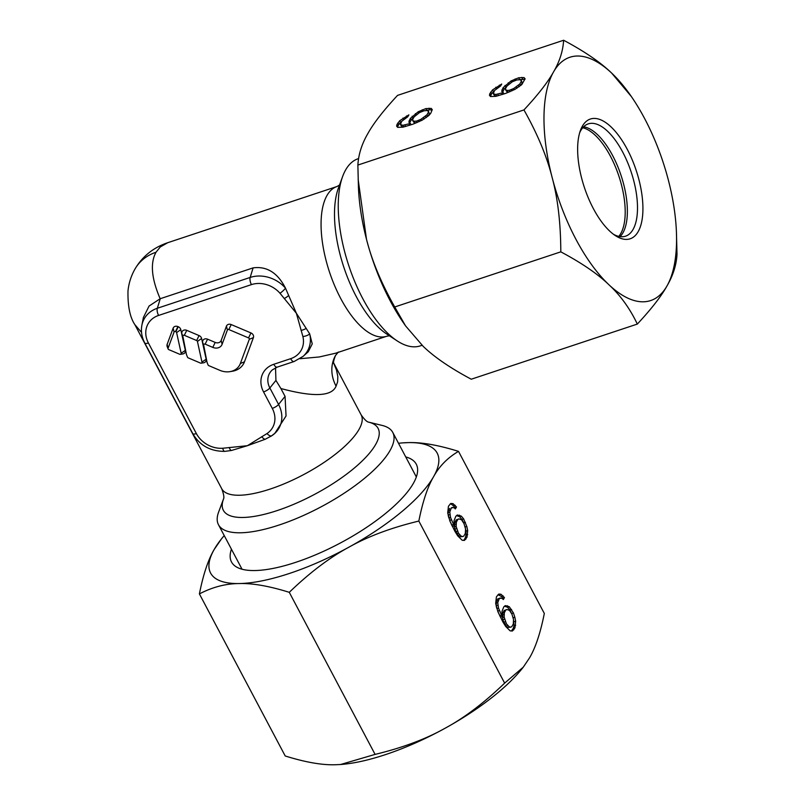 <?xml version="1.0" encoding="UTF-8"?>
<svg xmlns="http://www.w3.org/2000/svg" width="805" height="805" viewBox="0 0 805 805"><rect width="100%" height="100%" fill="white"/><g stroke="black" fill="none" stroke-linecap="round" stroke-linejoin="round"><path stroke-width="1.21" d="M223.498 499.04L218.638 512.02A98.613 32.22 -27.9 0 0 218.477 524.719A98.613 32.22 -27.9 0 0 299.782 517.102A98.613 32.22 -27.9 0 0 390.023 450.559A98.613 32.22 -27.9 0 0 392.77 432.436A98.613 32.22 -27.9 0 0 382.184 425.432L368.7 422.152M358.567 158.575L358.175 158.706A98.613 42.605 71.6 0 0 345.637 169.925A98.613 42.605 71.6 0 0 342.598 176.577A98.613 42.605 71.6 0 0 348.807 265.71A98.613 42.605 71.6 0 0 397.137 340.867A98.613 42.605 71.6 0 0 420.311 345.878L422.082 345.285M274.747 433.442L286.047 415.964L285.061 396.382L280.895 388.523C313.497 397.288 331.891 396.503 336.067 386.148L337.617 381.912L337.828 376.539L336.48 370.059L333.652 363.035M222.713 448.254L247.407 445.698L267.019 433.543A24.613 20.689 -150.3 0 0 272.281 408.397L263.557 391.924A24.683 20.749 29.7 0 1 273.77 364.293L290.645 358.688A5.917 2.556 71.6 0 0 294.097 361.515L303.052 356.394L308.275 351.755L312.249 343.896L309.663 333.803L296.361 313.246L279.989 293.262A24.613 20.689 -150.3 0 0 251.432 284.618L158.585 315.439A24.613 20.689 -150.3 0 0 148.402 342.99L196.38 433.593A24.613 20.689 -150.3 0 0 222.713 448.254A5.917 1.992 86 0 0 224.716 451.374L231.397 450.498L247.407 445.698L265.157 439.289L271.788 435.747M141.539 332.385L134.868 324.667C129.967 317.331 127.673 306.071 127.995 290.887C128.8 283.139 131.124 275.853 134.968 269.051A49.306 41.447 29.7 0 1 134.978 269.021A49.306 41.447 29.7 0 1 156.019 252.247L160.296 246.944L167.762 242.697L337.013 186.508A78.89 34.082 -108.4 0 0 326.991 195.484A78.89 34.082 -108.4 0 0 340.726 298.514A78.89 34.082 -108.4 0 0 386.732 336.249L389.409 335.796M187.424 356.977A1.187 0.996 -150.3 0 0 188.199 357.863L200.505 363.085A1.187 0.996 -150.3 0 0 201.975 362.099L197.426 341.421A1.187 0.996 -150.3 0 0 196.662 340.535L184.345 335.313A1.187 0.996 -150.3 0 0 182.876 336.299L186.408 354.331A3.945 3.311 -150.3 0 0 186.579 354.874L187.474 357.148M201.21 363.186L203.615 362.793A3.945 3.311 -150.3 0 0 206.161 359.181L201.622 338.502A3.945 3.311 -150.3 0 0 201.27 337.567A3.945 3.311 -150.3 0 0 199.046 335.564L186.74 330.342A3.945 3.311 -150.3 0 0 181.86 333.652L186.408 354.331M180.39 354.341L182.795 353.959A3.945 3.311 -150.3 0 0 185.341 350.346L180.803 329.668A3.945 3.311 -150.3 0 0 180.451 328.732A3.945 3.311 -150.3 0 0 178.227 326.729L177.905 326.589A3.945 3.311 -150.3 0 0 173.125 328.178L167.138 344.379A3.945 3.311 -150.3 0 0 167.209 346.653L168.104 348.927A1.187 0.996 -150.3 0 0 168.829 349.642L179.686 354.25A1.187 0.996 -150.3 0 0 181.155 353.254L176.607 332.576A1.187 0.996 -150.3 0 0 175.842 331.7L175.51 331.559A1.187 0.996 -150.3 0 0 174.071 332.032L168.084 348.243A1.187 0.996 -150.3 0 0 168.104 348.927M208.012 364.756A1.187 0.996 -150.3 0 0 208.777 365.631L219.825 370.32A16.965 14.259 -150.3 0 0 229.858 371.658A16.965 14.259 -150.3 0 0 240.353 363.508L249.298 339.308A1.187 0.996 -150.3 0 0 248.554 337.909L228.821 329.537A1.187 0.996 -150.3 0 0 227.392 330.01L222.11 344.299A7.688 6.46 29.7 0 1 212.802 347.388L205.164 344.148A1.187 0.996 -150.3 0 0 203.695 345.144L206.996 362.099A3.945 3.311 -150.3 0 0 207.157 362.653L208.062 364.917M229.858 371.658L232.263 371.266A19.723 16.573 -150.3 0 0 244.479 361.797L253.414 337.597A3.945 3.311 -150.3 0 0 253.173 334.94A3.945 3.311 -150.3 0 0 250.949 332.938L231.216 324.566A3.945 3.311 -150.3 0 0 226.447 326.146L221.164 340.435L222.11 344.299M290.645 358.688A24.613 20.689 -150.3 0 0 302.881 336.49L296.361 313.246L285.483 288.14C277.604 272.764 266.807 266.012 253.102 267.884L160.165 298.736C151.451 278.5 150.072 263.004 156.019 252.247M299.983 358.718L319.263 356.967L335.615 353.214M284.205 298.564A5.917 1.56 -35.2 0 0 288.683 295.465M221.164 340.435A4.931 4.146 -150.3 0 1 215.197 342.417L207.559 339.177A3.945 3.311 -150.3 0 0 202.679 342.487L206.996 362.099M229.173 447.489A5.917 2.264 79.6 0 0 231.397 450.498M261.796 436.652A5.917 2.797 63.3 0 0 265.157 439.289M301.07 330.402A5.917 2.264 -20.3 0 0 306.131 328.41M280.895 388.523L275.924 380.413L275.531 367.794M160.165 298.736L149.066 306.051L143.391 317.492L141.871 325.29C140.774 331.237 141.74 337.134 144.759 342.98A5.917 1.932 152.1 0 0 148.402 342.99M618.783 236.388A59.168 25.559 71.6 0 0 620.766 233.531A59.168 25.559 71.6 0 0 617.757 172.864A59.168 25.559 71.6 0 0 582.719 127.754M620.071 236.62A59.168 25.559 71.6 0 0 622.939 232.806A59.168 25.559 71.6 0 0 619.458 170.861A59.168 25.559 71.6 0 0 583.605 126.798M579.711 132.644A59.168 25.559 -108.4 0 1 580.737 130.611A59.168 25.559 -108.4 0 1 588.264 123.879A59.168 25.559 -108.4 0 1 627.306 161.765A59.168 25.559 -108.4 0 1 633.062 229.445A59.168 25.559 -108.4 0 1 625.545 236.177A59.168 25.559 -108.4 0 1 613.45 234.275M582.367 126.194A63.112 27.269 -108.4 0 1 627.196 149.197A63.112 27.269 -108.4 0 1 638.184 231.619A63.112 27.269 -108.4 0 1 615.332 235.593A63.112 27.269 -108.4 0 1 584.4 187.505A63.112 27.269 -108.4 0 1 580.425 130.45A63.112 27.269 -108.4 0 1 582.367 126.194M631.351 96.53A128.186 55.384 71.6 0 1 644.634 118.566A128.186 55.384 71.6 0 1 668.381 180.179A128.186 55.384 -108.4 0 1 676.431 232.323L677.005 254.39C676.391 265.056 673.04 275.582 666.973 285.976A128.186 55.384 -108.4 0 1 608.872 284.708C597.713 273.931 581.683 262.973 560.803 251.844C560.713 223.357 557.835 198.614 552.18 177.633C546.897 156.522 537.488 133.962 523.954 109.933C538.012 94.809 547.893 82.11 553.588 71.836C559.656 61.442 563.007 50.906 563.621 40.25C584.511 51.379 600.53 62.337 611.689 73.114L631.351 96.53A128.186 55.384 71.6 0 0 611.689 73.114A128.186 55.384 -108.4 0 0 553.588 71.836A128.186 55.384 -108.4 0 0 552.18 177.633A128.186 55.384 71.6 0 0 575.917 239.256A128.186 55.384 71.6 0 0 608.872 284.708C620.403 295.355 629.892 308.476 637.329 324.073L471.257 379.215C450.367 368.076 434.348 357.128 423.189 346.351L405.529 325.844L394.722 306.977L560.803 251.844M405.529 325.844L403.526 322.926A128.186 55.384 -108.4 0 1 390.244 300.899A128.186 55.384 -108.4 0 1 366.496 239.276A128.186 55.384 -108.4 0 1 358.436 187.142L357.873 165.065C358.487 154.409 361.837 143.874 367.905 133.479C373.601 123.205 383.482 110.516 397.549 95.382L563.621 40.25M394.722 306.977C381.188 282.958 371.779 260.387 366.496 239.276L358.145 179.334M357.873 165.065L523.954 109.933M418.208 111.764L410.319 118.456L408.839 122.088L410.389 123.457L402.923 125.308L400.437 124.564L401.695 121.324L407.773 116.795L408.87 114.863L399.713 120.73L397.006 124.443L396.624 126.144L397.68 127.361L403.043 127.15L412.874 124.201L422.162 120.176L428.944 115.417L430.766 113.243L432.255 109.611L431.198 108.393L425.835 108.605L418.208 111.764L418.872 113.002M511.054 80.943L503.155 87.634L501.676 91.267L503.226 92.635L495.769 94.487L493.274 93.742L494.542 90.502L500.609 85.974L501.716 84.042L492.549 89.908L489.843 93.622L489.46 95.322L490.517 96.54L495.88 96.328L505.721 93.38L514.999 89.355L521.791 84.595L525.091 78.789L524.035 77.572L518.672 77.783L511.054 80.943L511.708 82.18M419.486 112.589L424.014 110.778L427.666 110.506L428.502 112.106L426.952 114.823L420.884 119.341L416.356 121.163L413.418 121.193L412.593 119.593L414.132 116.876L419.486 112.589M512.322 81.768L516.85 79.957L520.503 79.685L521.338 81.285L519.799 84.002L513.721 88.52L509.193 90.341L506.265 90.371L505.429 88.771L506.969 86.055L512.322 81.768M676.431 232.323A128.186 55.384 -108.4 0 1 666.973 285.976C661.277 296.25 651.396 308.949 637.329 324.073M415.39 113.636L416.115 115.004M422.243 109.792L422.947 111.13M425.835 108.605L426.71 110.255L426.097 110.456M428.985 108.182L429.86 109.832L426.71 110.255M431.198 108.393L432.074 110.033L429.86 109.832M397.006 124.443L397.881 126.093L397.61 127.281M397.891 122.903L398.757 124.544L397.881 126.093M399.713 120.73L400.578 122.37L398.757 124.544M401.544 121.585L400.578 122.37M402.963 118.073L403.687 119.442M406.495 115.96L407.129 117.158M400.437 124.564L402.087 126.898L401.212 125.248M403.778 126.949L402.087 126.898M402.923 125.308L403.798 126.949M404.865 124.976L405.64 126.455M408.95 123.93L409.654 125.268M410.389 123.457L411.093 124.795M409.222 120.398L409.876 123.004M410.319 118.456L411.194 120.106L410.087 122.038M412.14 116.282L413.015 117.933L411.194 120.106M413.981 117.148L413.015 117.933M428.441 111.191L429.367 113.757L427.978 116.202M415.813 123.054L414.293 122.843L412.643 120.509M506.818 86.326L504.031 89.285L502.712 92.183M495.769 94.487L496.635 96.127L494.924 96.077L493.274 93.742M494.391 90.764L491.603 93.722L490.446 96.459M524.981 79.293L518.933 79.635M521.278 80.369L522.204 82.935L520.815 85.38M508.649 92.233L507.13 92.022L505.49 89.687M413.418 121.193L414.293 122.843M414.414 121.495L415.289 123.135M416.356 121.163L417.091 122.551M418.509 120.448L419.143 121.646M420.884 119.341L421.498 120.498M423.48 117.852L424.094 119.019M425.573 116.222L426.298 117.57M426.952 114.823L427.777 116.363M428.502 112.106L429.367 113.757M508.237 82.814L508.961 84.183M515.079 78.971L515.784 80.309M518.672 77.783L519.547 79.433M521.821 77.361L522.697 79.011M524.035 77.572L524.91 79.212M489.843 93.622L490.718 95.272M490.728 92.082L491.603 93.722M492.549 89.908L493.415 91.549M495.8 87.252L496.524 88.62M499.342 85.139L499.975 86.336M494.049 94.427L494.924 96.077M497.701 94.155L498.486 95.634M501.787 93.108L502.491 94.447M503.226 92.635L503.93 93.974M502.058 89.576L502.934 91.217M503.155 87.634L504.031 89.285M504.977 85.461L505.852 87.111M506.265 90.371L507.13 92.022M507.261 90.673L508.126 92.313M509.193 90.341L509.927 91.73M511.346 89.627L511.98 90.824M513.721 88.52L514.335 89.677M516.317 87.031L516.931 88.198M518.42 85.4L519.134 86.749M519.799 84.002L520.614 85.541M521.338 81.285L522.204 82.935M231.438 549.211A104.519 34.152 -27.9 0 0 242.738 569.407A104.519 34.152 -27.9 0 0 334.226 546.182A104.519 34.152 -27.9 0 0 413.357 483.382A104.519 34.152 -27.9 0 0 416.094 477.617A104.519 34.152 -27.9 0 0 405.73 456.928M224.223 535.567A128.186 41.89 -27.9 0 0 221.425 538.948A128.186 41.89 -27.9 0 0 214.17 549.503C208.193 559.656 203.263 574.458 199.399 593.909L285.212 755.976C305.316 762.244 321.98 765.173 335.212 764.75L340.565 764.509L375.09 754.396C402.54 747.765 425.815 739.081 444.934 728.324C464.244 717.939 484.147 702.876 504.644 683.123L523.28 667.164L529.549 657.846C535.526 647.703 540.457 632.901 544.321 613.45L458.508 451.374C438.403 445.105 421.74 442.187 408.507 442.609A128.186 41.89 -27.9 0 0 402.882 442.871A128.186 41.89 -27.9 0 0 398.515 443.283M523.28 667.164L522.294 668.402A128.186 41.89 -27.9 0 1 444.934 728.324A128.186 41.89 152.1 0 1 385.474 754.617A128.186 41.89 152.1 0 1 340.837 764.488A128.186 41.89 152.1 0 1 340.696 764.498M221.425 538.948L214.17 549.503A128.186 41.89 -27.9 0 0 239.276 583.555A128.186 41.89 -27.9 0 0 289.528 573.422A128.186 41.89 -27.9 0 0 348.998 547.128A128.186 41.89 -27.9 0 0 433.613 476.651A128.186 41.89 -27.9 0 0 408.507 442.609L403.023 442.861M199.399 593.909C212.55 587.056 225.843 583.605 239.276 583.555C252.508 583.132 269.172 586.06 289.277 592.319L375.09 754.396M289.277 592.319C309.774 572.576 329.678 557.513 348.998 547.128C368.106 536.371 391.391 527.688 418.831 521.056C422.706 501.606 427.626 486.804 433.613 476.651C439.399 466.135 447.691 457.713 458.508 451.374M418.831 521.056L504.644 683.123M461.305 516.116L457.31 514.999L455.841 516.236L454.01 520.805L454.171 525.927L450.528 517.444L449.774 512.01L451.384 507.824L453.819 507.603L455.378 508.931L456.475 506.999L453.004 503.638L450.78 503.477L448.435 506.254L447.711 512.926L449.955 521.167L454.926 531.37L457.743 535.889L462.191 540.266L464.405 540.427L466.981 537.267L467.695 530.596L466.87 526.631L463.6 518.843L461.305 516.116L459.615 516.669L456.556 515.633M509.273 606.708L505.278 605.602L503.809 606.839L501.978 611.408L502.139 616.529L498.496 608.047L497.742 602.603L499.362 598.427L501.797 598.206L503.346 599.534L504.443 597.602L500.972 594.241L498.758 594.07L496.403 596.847L495.679 603.529L497.923 611.77L502.894 621.963L505.711 626.491L510.159 630.858L512.372 631.029L514.948 627.86L515.663 621.188L514.838 617.224L513.429 612.947L509.273 606.708L507.583 607.272L504.534 606.235M461.537 519.768L463.982 523.582L465.552 528.945L465.34 533.373L463.801 536.08L462.764 536.543L461.366 536.301L458.478 533.252L456.163 526.49L456.375 522.063L457.914 519.356L458.951 518.893L461.537 519.768M509.505 610.361L511.95 614.185L513.52 619.548L513.308 623.976L511.769 626.682L510.732 627.135L509.334 626.894L506.446 623.855L504.141 617.083L504.343 612.655L505.882 609.948L506.919 609.496L509.505 610.361M459.524 515.17L457.844 515.733M463.6 518.843L461.909 519.406L459.615 516.669M465.451 522.344L463.771 522.908L461.909 519.406M466.87 526.631L465.028 526.722M464.072 523.834L463.771 522.908M467.695 530.596L466.004 531.149L465.179 527.184M467.705 534.631L466.015 535.194L466.004 531.149M466.981 537.267L465.29 537.821L466.015 535.194M465.874 539.199L464.183 539.763L465.29 537.821M463.469 540.356L464.183 539.763M453.004 503.638L450.035 504.101M455.147 505.288L453.457 505.842L451.313 504.202M456.475 506.999L454.795 507.563L453.457 505.842M454.453 508.146L454.795 507.563M452.42 507.361L451.384 507.824M450.065 510.149L448.375 510.702L449.703 508.388M449.774 512.01L448.093 512.564L448.375 510.702M449.854 514.566L448.174 515.13L448.093 512.564M448.687 517.353L448.174 515.15M450.528 517.444L448.898 517.987M451.424 519.939L449.643 520.251M453.426 524.528L451.746 525.091L449.733 520.493M454.171 525.927L452.48 526.49L451.746 525.091M462.764 536.543L459.675 536.855L458.125 535.526L454.785 529.217L454.684 522.626L456.234 519.909L458.951 518.893M502.139 616.529L500.458 617.093L497.621 610.844M496.665 607.956L496.142 605.752M497.832 605.169L496.142 605.732L496.353 601.305L497.671 598.98L500.388 597.964M502.421 598.749L502.763 598.155L501.424 596.445L498.003 594.704M511.437 630.959L513.258 628.423L513.982 625.787L513.52 619.548M513.51 619.518L512.996 617.314M512.04 614.426L509.877 609.999L507.583 607.272M510.732 627.135L507.643 627.457L506.093 626.129L502.753 619.82L502.662 613.219L504.202 610.512L506.919 609.496M457.914 519.356L456.234 519.909M456.375 522.063L454.684 522.626M456.083 523.924L454.402 524.488M456.163 526.49L454.483 527.044M456.465 528.664L454.785 529.217M457.361 531.149L455.67 531.713M458.478 533.252L456.787 533.816M459.806 534.973L458.125 535.526M461.366 536.301L459.675 536.855M507.502 605.773L505.812 606.326M511.567 609.445L509.877 609.999M513.429 612.947L511.739 613.511M514.838 617.224L513.147 617.787M515.663 621.188L513.972 621.752M515.673 625.223L513.982 625.787M514.948 627.86L513.258 628.423M513.842 629.802L512.151 630.355M500.972 594.241L499.281 594.804M503.115 595.881L501.424 596.445M504.443 597.602L502.763 598.155M499.362 598.427L497.671 598.98M498.033 600.741L496.353 601.305M497.742 602.603L496.061 603.166M498.496 608.047L496.866 608.59M499.392 610.532L497.701 611.096M501.404 615.131L499.714 615.684M505.882 609.948L504.202 610.512M504.343 612.655L502.662 613.219M504.051 614.517L502.37 615.08M504.141 617.083L502.451 617.646M504.443 619.256L502.753 619.82M505.329 621.752L503.648 622.305M506.446 623.855L504.755 624.408M507.784 625.566L506.093 626.129M509.334 626.894L507.643 627.457M270.339 489.007A78.89 25.78 -27.9 0 0 359 429.447A78.89 25.78 -27.9 0 0 361.193 414.957C364.514 419.616 367.04 422.021 368.76 422.172A87.554 28.608 -27.9 0 1 375.663 444.461A87.554 28.608 -27.9 0 1 277.262 510.551A87.554 28.608 -27.9 0 1 223.478 499.09C224.333 497.701 223.77 494.26 221.757 488.776A78.89 25.78 -27.9 0 0 270.339 489.007M397.137 340.867L386.792 334.075A87.554 37.825 -108.4 0 1 356.313 296.643A87.554 37.825 -108.4 0 1 338.362 188.209L342.598 176.577M199.046 335.564L196.662 340.535M178.227 326.729L175.842 331.7M167.138 344.379L168.084 348.243M250.949 332.938L248.554 337.909M279.989 293.262A5.917 1.228 -41.1 0 0 285.483 288.14A30.449 25.589 -150.3 0 0 250.164 277.443L157.327 308.265A30.449 25.589 -150.3 0 0 141.871 325.29M202.679 342.487L203.695 345.144M207.559 339.177L205.164 344.148M215.197 342.417L212.802 347.388M226.447 326.146L227.392 330.01M231.216 324.566L228.821 329.537M253.414 337.597L249.298 339.308M244.479 361.797L240.353 363.508M173.125 328.178L174.071 332.032M177.905 326.589L175.51 331.559M180.803 329.668L176.607 332.576M185.341 350.346L181.155 353.254M181.86 333.652L182.876 336.299M186.74 330.342L184.345 335.313M201.622 338.502L197.426 341.421M206.161 359.181L201.975 362.099M267.019 433.543A5.917 2.958 56 0 0 271.909 435.666A5.917 2.958 56 0 0 272.07 435.545A30.449 25.589 -150.3 0 0 274.495 433.664L274.495 433.664A30.449 25.589 -150.3 0 0 278.57 404.432L269.856 387.96A18.857 15.848 29.7 0 1 272.382 369.857L277.222 367.12A5.917 2.556 71.6 0 1 273.77 364.293M272.281 408.397A5.917 1.932 -27.9 0 0 278.57 404.432L285.061 396.382M263.557 391.924A5.917 1.932 -27.9 0 0 269.856 387.96L275.924 380.413M303.052 356.394A30.449 25.589 -150.3 0 0 309.663 333.803A5.917 2.516 -13.7 0 1 302.881 336.49M336.067 386.148A39.445 33.156 29.7 0 1 335.554 355.428L338.382 352.026M160.265 298.705L157.327 308.265A5.917 2.556 -108.4 0 0 158.585 315.439M196.38 433.593A5.917 1.932 152.1 0 1 192.737 433.573L144.759 342.98M251.432 284.618A5.917 2.556 -108.4 0 1 250.164 277.443L253.102 267.884M416.336 476.952L392.77 432.436M340.072 184.707L337.013 186.508M221.757 488.776L134.868 324.667M335.474 353.264L386.732 336.249M361.193 414.957L333.642 362.924M271.013 436.27L275.048 433.171M294.097 361.515L277.222 367.12M335.554 355.428C333.793 359.765 333.179 362.492 333.733 363.619M242.043 569.236L218.477 524.719M167.762 242.697C153.453 247.507 142.525 256.282 134.978 269.021M192.737 433.573C199.65 445.457 210.316 451.384 224.716 451.374"/></g></svg>
